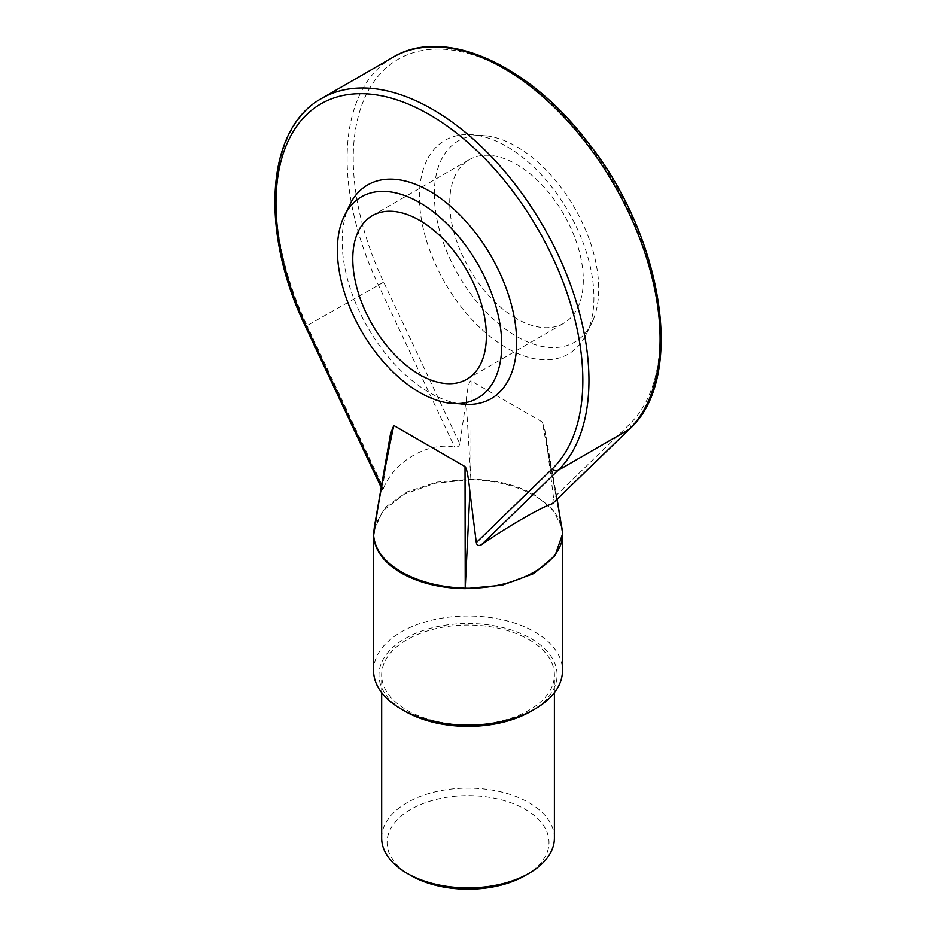 <?xml version="1.0" encoding="UTF-8"?>
<svg xmlns="http://www.w3.org/2000/svg" width="936" height="936" viewBox="0 0 936 936"><rect width="100%" height="100%" fill="white"/><g stroke="black" fill="none" stroke-linecap="round" stroke-linejoin="round"><path stroke-width="0.7" stroke-dasharray="4.68 3.51" d="M525.295 875.511A80.964 46.753 0 0 0 525.295 809.394A80.964 46.753 0 0 0 410.787 809.394A80.964 46.753 0 0 0 410.787 875.511L406.961 873.3M554.404 838.048A86.369 49.865 0 0 0 529.109 802.784A86.369 49.865 0 0 0 434.983 791.973A86.369 49.865 0 0 0 381.666 838.048M529.109 639.709A86.369 49.865 180 0 1 554.404 674.973A86.369 49.865 180 0 1 501.088 721.036A86.369 49.865 180 0 1 406.973 710.225A86.369 49.865 180 0 1 381.666 674.973A86.369 49.865 180 0 1 434.983 628.898A86.369 49.865 180 0 1 529.109 639.709M401.24 709.125L405.054 711.325A89.072 51.422 180 0 1 405.066 638.609A89.072 51.422 180 0 1 531.016 638.609A89.072 51.422 180 0 1 531.016 711.325M373.569 670.562A94.466 54.534 180 0 1 431.894 620.17A94.466 54.534 180 0 1 534.83 631.999A94.466 54.534 180 0 1 562.501 670.562M562.466 532.537C561.401 518.38 552.193 506.165 534.83 495.869C517 485.842 495.67 480.437 470.843 479.641L435.135 483.233L404.223 494.22L382.695 510.997L373.733 531.075M561.705 526.839L552.755 509.547L534.713 494.945C516.929 484.93 495.647 479.7 470.855 479.232L436.948 482.099L407.172 491.868L385.41 507.218L374.529 526.161M552.544 503.662L553.562 497.975L629.659 424.137A217 125.284 -120 0 0 609.816 175.559A217 125.284 -120 0 0 403.521 56.452A217 125.284 -120 0 0 383.678 282.122L459.775 443.828L466.163 400.444C467.661 387.118 469.299 380.601 471.065 380.882L542.272 421.996L560.57 520.357M471.065 380.882L470.855 479.641M553.562 497.975L547.174 447.221L557.049 499.403M390.534 433.754L377.325 511.442M459.775 443.828C459.19 446.203 457.493 447.314 454.685 447.151C428.314 441.546 394.489 461.062 383.526 488.229C382.45 490.639 382.11 490.698 382.52 488.44L388.908 445.056M458.336 403.545A123.4 71.241 60 0 1 342.155 241.406A123.4 71.241 60 0 1 351.491 201.439M542.272 421.996L544.67 429.144L547.174 447.221M419.41 196.806A123.4 71.241 60 0 1 467.392 134.538A123.4 71.241 60 0 1 593.927 297.554A123.4 71.241 60 0 1 584.579 337.522A123.4 71.241 60 0 1 486.474 333.544A123.4 71.241 60 0 1 419.41 196.806M434.316 194.044A116.239 67.111 -120 0 0 501.988 326.524A116.239 67.111 -120 0 0 593.576 319A116.239 67.111 -120 0 0 598.712 288.955A116.239 67.111 -120 0 0 487.925 136.001A116.239 67.111 -120 0 0 434.316 194.044M516.52 318.626A94.466 54.545 60 0 1 454.802 235.381A94.466 54.545 60 0 1 469.287 159.682A94.466 54.545 60 0 1 516.52 164.362A94.466 54.545 60 0 1 578.226 247.607A94.466 54.545 60 0 1 563.741 323.306A94.466 54.545 60 0 1 516.52 318.626M305.569 326.804L307.031 325.658L383.526 488.229C382.45 490.639 382.11 490.698 382.52 488.44L381.373 486.018M466.163 400.444L470.855 479.232M534.83 495.869L534.713 494.945M629.659 424.137A4.317 3.487 -134.1 0 1 629.612 428.992M383.678 282.122L307.031 325.658A221.317 127.776 60 0 1 321.808 98.35M392.956 57.272A221.317 127.776 -120 0 0 378.179 284.579L454.685 447.151M554.404 692.652L554.404 674.973M381.666 692.652L381.666 674.973M593.576 319L584.579 337.522M487.925 136.001L467.392 134.538M382.391 490.055L381.151 487.422M544.67 429.144L557.177 499.286M466.795 379.279L563.741 323.306M372.329 215.654L469.287 159.682"/><path stroke-width="1.4" d="M410.787 875.511A80.964 46.753 0 0 0 525.295 875.511L529.109 873.3A86.369 49.865 0 0 0 554.404 838.048L554.404 692.652M381.666 692.652L381.666 838.048A86.369 49.865 0 0 0 406.961 873.3A86.369 49.865 0 0 0 406.973 873.3A86.369 49.865 0 0 0 529.109 873.3M373.733 531.075L373.616 535.766C374.669 550.286 383.877 562.7 401.24 573.007C419.082 583.023 440.411 588.241 465.239 588.674L502.211 585.199L533.836 573.569L555.048 555.61L562.501 534.175L562.501 670.562A94.466 54.534 180 0 1 534.842 709.125L531.016 711.325A89.072 51.422 180 0 1 405.054 711.325M534.842 709.125A94.466 54.534 180 0 1 401.24 709.125L401.24 709.125A94.466 54.534 180 0 1 373.569 670.562L373.569 534.175L374.365 526.909L373.651 535.345C374.786 549.467 384.029 561.67 401.368 571.931C419.141 581.935 440.435 587.363 465.227 588.217C517.62 589.493 565.285 561.963 562.431 532.104L561.916 527.857M557.177 499.286L562.431 532.104A4.317 3.498 -2.9 0 1 562.454 532.385L562.396 531.531M465.016 466.596L465.227 588.217L469.907 491.821C468.409 476.763 466.783 468.351 465.016 466.596L393.81 425.494C384.228 470.691 377.512 507.312 373.651 535.345L377.325 511.442M374.529 526.161L374.365 526.909M562.466 532.537A4.317 3.498 -2.9 0 0 562.454 532.385L561.705 526.839M469.907 491.821L476.307 542.587C476.892 545.442 478.589 546.156 481.396 544.74C507.757 526.488 541.593 506.949 552.544 503.662L629.612 428.992A4.317 3.487 -134.1 0 1 629.05 429.413L557.903 470.492L481.396 544.74M557.049 499.403L562.431 532.104M393.81 425.494L390.534 433.754L374.388 526.804M342.506 219.972A116.239 67.111 -120 0 0 337.37 250.017A116.239 67.111 -120 0 0 448.145 402.96A116.239 67.111 -120 0 0 501.755 344.928A116.239 67.111 -120 0 0 434.082 212.437A116.239 67.111 -120 0 0 342.506 219.972L351.491 201.439A123.4 71.241 60 0 1 449.596 205.417A123.4 71.241 60 0 1 516.66 342.166A123.4 71.241 60 0 1 468.69 404.434A123.4 71.241 60 0 1 458.336 403.545M419.562 374.599A94.466 54.545 60 0 1 357.856 291.353A94.466 54.545 60 0 1 372.329 215.654A94.466 54.545 60 0 1 419.562 220.334A94.466 54.545 60 0 1 481.279 303.58A94.466 54.545 60 0 1 466.795 379.279A94.466 54.545 60 0 1 419.562 374.599M401.24 573.007L401.368 571.931M381.373 486.018L306.423 326.722A217 125.284 60 0 1 326.255 101.065A217 125.284 60 0 1 532.561 220.171A217 125.284 60 0 1 552.392 468.737L476.307 542.587M552.544 503.662L629.05 429.413A221.317 127.776 -120 0 0 606.001 171.393A221.317 127.776 -120 0 0 392.956 57.272L321.808 98.35A221.317 127.776 60 0 1 534.854 212.472A221.317 127.776 60 0 1 557.903 470.492A4.317 3.487 45.9 0 1 552.392 468.737M306.423 326.722L305.569 326.804C259.588 231.812 265.543 128.817 321.808 98.35M561.904 527.881L560.605 520.545M448.145 402.96L468.69 404.434M381.151 487.422L305.569 326.804M629.612 428.992C686.38 378.331 663.355 235.053 585.959 139.92C526.898 63.426 443.629 26.477 392.956 57.272"/></g></svg>
